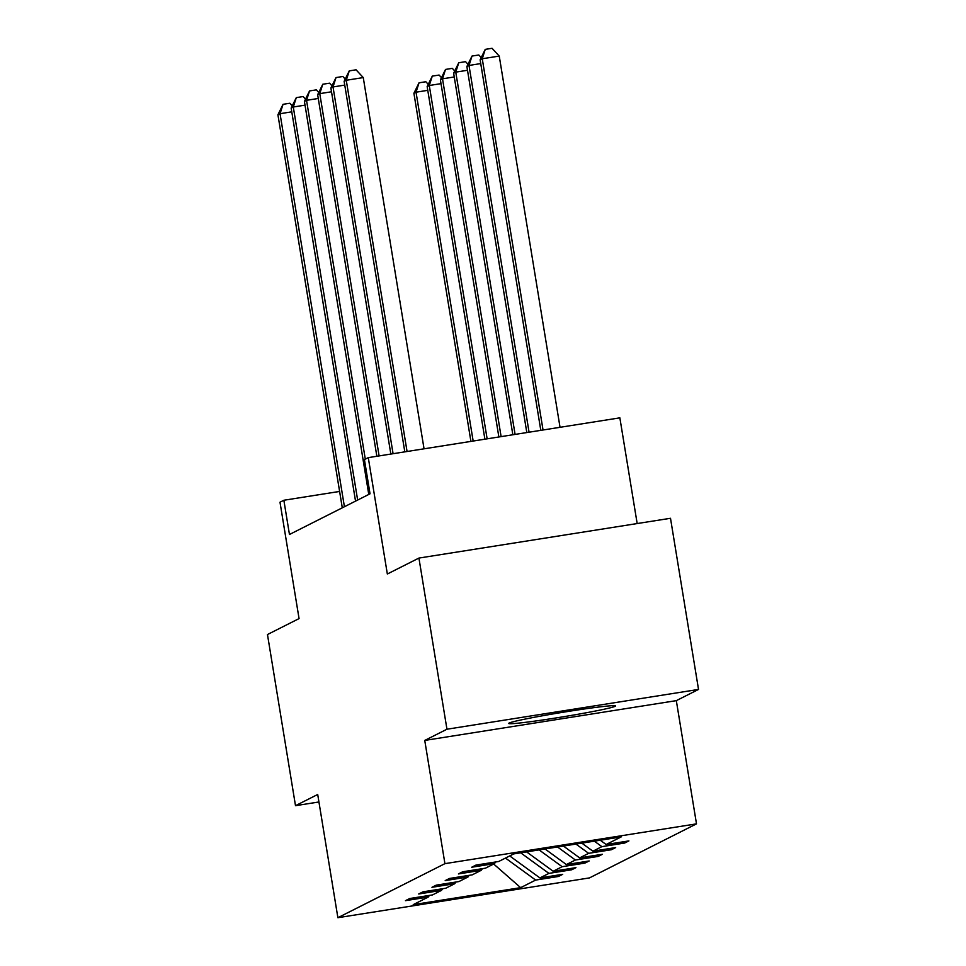 <?xml version="1.0" encoding="UTF-8"?>
<svg xmlns="http://www.w3.org/2000/svg" width="966" height="966" viewBox="0 0 966 966"><rect width="100%" height="100%" fill="white"/><g stroke="black" fill="none" stroke-linecap="round" stroke-linejoin="round"><path stroke-width="1.45" d="M509.094 723.075A54.156 2.246 170.7 0 0 508.684 723.437A54.156 2.246 170.7 0 0 558.988 717.472A54.156 2.246 170.7 0 0 615.161 706.291A54.156 2.246 170.7 0 0 615.571 705.929A54.156 2.246 170.7 0 0 565.267 711.894A54.156 2.246 170.7 0 0 509.094 723.075M424.75 740.427L676.321 700.64L698.527 689.434L446.956 729.221L424.75 740.427L444.928 863.652L337.883 917.7L317.705 794.475L295.499 805.68L318.937 801.973M295.499 805.68L267.473 634.529L299.062 618.59L279.995 502.211L283.859 500.255L289.462 534.488L370.026 493.807L364.424 459.587L368.288 457.63L387.342 574.009L418.93 558.07L670.501 518.283L698.527 689.434M446.956 729.221L418.93 558.07M637.174 523.56L619.858 417.843L368.288 457.63M676.321 700.64L696.498 823.865L589.453 877.913L337.883 917.7M600.26 840.227L606.141 844.501L628.914 840.903L624.664 843.04L624.434 841.603M505.472 858.074L535.671 880.074L520.65 887.657L413.219 904.647L428.252 897.064L405.466 900.662L409.717 898.525L432.49 894.927L441.486 890.374L418.713 893.985L422.963 891.835L445.737 888.237L454.732 883.697L431.959 887.295L436.197 885.158L458.983 881.547L467.979 877.007L445.205 880.606L449.444 878.468L472.217 874.858L481.225 870.318L458.439 873.928L462.69 871.779L485.463 868.18L494.459 863.628L471.686 867.239L475.936 865.089L498.71 861.491L513.731 853.908L621.162 836.918L606.141 844.501M444.928 863.652L696.498 823.865M594.356 841.157L601.89 846.651L624.664 843.04M601.89 846.651L592.895 851.191L615.668 847.58L611.43 849.73L611.188 848.293M575.929 844.067L588.644 853.328L611.43 849.73M588.644 853.328L579.648 857.88L602.422 854.27L598.183 856.419L597.942 854.982M557.515 846.977L575.41 860.018L598.183 856.419M575.41 860.018L566.402 864.558L589.188 860.96L584.937 863.097L584.708 861.672M539.088 849.899L562.164 866.707L584.937 863.097M562.164 866.707L553.168 871.247L575.941 867.649L571.691 869.786L571.461 868.349M520.674 852.809L548.917 873.385L571.691 869.786M548.917 873.385L539.922 877.937L562.695 874.327L558.457 876.476L558.215 875.039M535.671 880.074L558.457 876.476M495.655 861.974L494.459 863.628M581.834 843.137L592.895 851.191M482.408 868.663L481.225 870.318M563.42 846.047L579.648 857.88M469.162 875.341L467.979 877.007M544.993 848.957L566.402 864.558M455.928 882.03L454.732 883.697M526.579 851.879L553.168 871.247M442.682 888.72L441.486 890.374M509.722 855.936L539.922 877.937M429.435 895.41L428.252 897.064M339.609 491.44L283.859 500.255M493.686 864.027L520.65 887.657M291.78 111.839L280.043 113.698L344.415 506.752M277.918 114.773L283.05 104.316L280.043 113.698L277.918 114.773L342.29 507.814M283.05 104.316L289.848 103.241L292.167 105.741M473.159 441.051L416.032 92.193L413.907 93.267L470.913 441.402M427.769 90.333L416.032 92.193L419.039 82.81L425.837 81.736L428.155 84.235M413.907 93.267L419.039 82.81M305.027 105.149L293.29 107.009L357.649 500.062M291.164 108.083L296.296 97.626L293.29 107.009L291.164 108.083L355.536 501.137M296.296 97.626L303.095 96.552L305.413 99.051M318.273 98.472L306.536 100.319L365.293 459.14M304.411 101.394L309.543 90.937L306.536 100.319L304.411 101.394L368.77 494.447M309.543 90.937L316.341 89.862L318.659 92.362M487.13 438.842L429.278 85.503L427.153 86.578L484.896 439.192M441.015 83.644L429.278 85.503L432.273 76.121L439.083 75.046L441.39 77.546M427.153 86.578L432.273 76.121M501.113 436.632L442.513 78.814L440.399 79.888L498.867 436.982M454.249 76.966L442.513 78.814L445.519 69.431L452.317 68.357L454.636 70.856M440.399 79.888L445.519 69.431M331.507 91.782L319.77 93.642L379.107 455.928M317.657 94.704L322.777 84.247L319.77 93.642L317.657 94.704L376.861 456.278M322.777 84.247L329.575 83.173L331.893 85.684M515.083 434.422L455.759 72.136L453.634 73.199L512.849 434.772M467.496 70.276L455.759 72.136L458.765 62.754L465.564 61.667L467.882 64.179M453.634 73.199L458.765 62.754M344.753 85.093L333.016 86.952L393.077 453.718M330.891 88.027L336.023 77.57L333.016 86.952L330.891 88.027L390.844 454.068M336.023 77.57L342.821 76.495L345.14 78.995M529.066 432.213L469.005 65.447L466.88 66.521L526.82 432.563M480.742 63.587L469.005 65.447L472.012 56.064L478.81 54.99L481.128 57.489M466.88 66.521L472.012 56.064M424.05 448.816L363.264 77.582L346.263 80.263L407.06 451.496M344.137 81.337L349.269 70.88L346.263 80.263L344.137 81.337L404.814 451.859M349.269 70.88L356.068 69.806L363.264 77.582M560.038 427.31L499.241 56.076L482.251 58.757L480.126 59.832L540.803 430.353M543.037 430.003L482.251 58.757L485.246 49.375L492.056 48.3L499.241 56.076M480.126 59.832L485.246 49.375"/></g></svg>
